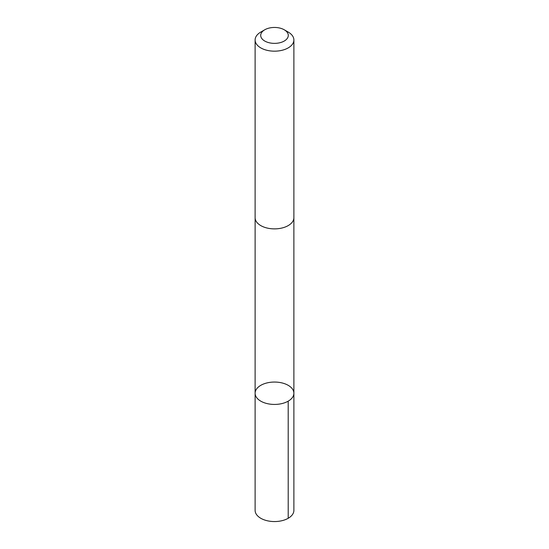 <?xml version="1.0" encoding="UTF-8"?>
<svg xmlns="http://www.w3.org/2000/svg" width="549" height="549" viewBox="0 0 549 549"><rect width="100%" height="100%" fill="white"/><g stroke="black" fill="none" stroke-linecap="round" stroke-linejoin="round"><path stroke-width="0.82" d="M263.973 383.847A19.387 11.193 180 0 1 283.764 383.415A19.387 11.193 180 0 1 293.887 393.242A19.387 11.193 180 0 1 274.5 404.435A19.387 11.193 180 0 1 255.113 393.242A19.387 11.193 180 0 1 263.973 383.847M255.113 510.364A19.387 11.193 0 0 0 265.236 520.198A19.387 11.193 0 0 0 285.027 519.766A19.387 11.193 0 0 0 293.887 510.364L293.887 393.242A19.387 11.193 180 0 1 274.5 404.435A19.387 11.193 180 0 1 255.113 393.242L255.113 510.364M264.748 29.783L260.789 32.068A19.387 11.193 0 0 0 255.113 39.981L255.113 217.685A19.387 11.193 0 0 0 265.236 227.519A19.387 11.193 0 0 0 285.027 227.08A19.387 11.193 0 0 0 293.887 217.685L293.887 39.981A19.387 11.193 0 0 0 288.211 32.068L284.252 29.783A13.787 7.96 0 0 0 264.748 29.783A13.787 7.96 0 0 0 263.774 40.413A13.787 7.96 0 0 0 281.987 42.095A13.787 7.96 0 0 0 284.252 29.783M255.113 39.981A19.387 11.193 0 0 0 265.236 49.815A19.387 11.193 0 0 0 285.027 49.376A19.387 11.193 0 0 0 293.887 39.981M288.204 401.154L288.211 518.277M255.12 217.96L255.113 393.242M293.88 217.96L293.887 393.242"/></g></svg>
